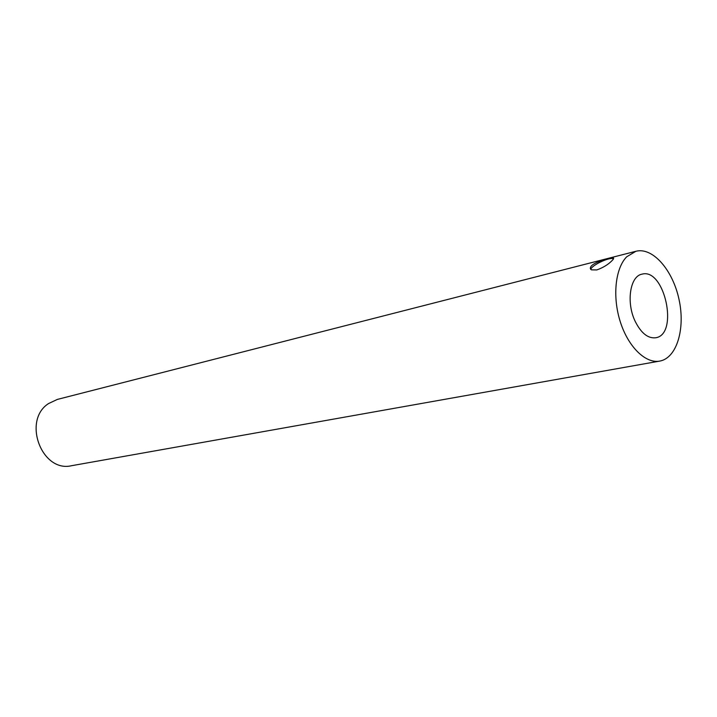 <?xml version="1.0" encoding="UTF-8"?>
<svg xmlns="http://www.w3.org/2000/svg" width="717" height="717" viewBox="0 0 717 717"><rect width="100%" height="100%" fill="white"/><g stroke="black" fill="none" stroke-linecap="round" stroke-linejoin="round"><path stroke-width="1.08" d="M612.157 260.495C608.339 264.474 603.221 267.62 596.804 269.942L591.435 269.852C589.885 268.92 589.948 267.54 591.615 265.711C595.836 261.499 610.158 257.869 612.927 257.878C614.084 257.941 613.833 258.81 612.157 260.495M613.537 258.774L613.313 258.694C609.083 256.91 590.718 265.774 590.907 269.484M635.244 321.467C626.004 302.699 629.956 276.17 641.93 274.181C664.578 267.432 679.116 334.525 655.705 337.761C647.998 338.639 641.177 333.208 635.244 321.467M635.907 251.273L57.306 399.432L48.487 403.599C22.057 420.556 41.846 472.996 71.664 465.692L659.703 361.099C676.794 358.15 685.515 328.753 679.017 299.428C672.797 270.04 652.685 246.881 635.907 251.273L626.694 256.803C615.249 268.328 612.264 296.847 620.322 321.879C628.271 346.974 645.623 363.779 659.703 361.099M612.927 257.878L613.313 258.694"/></g></svg>
